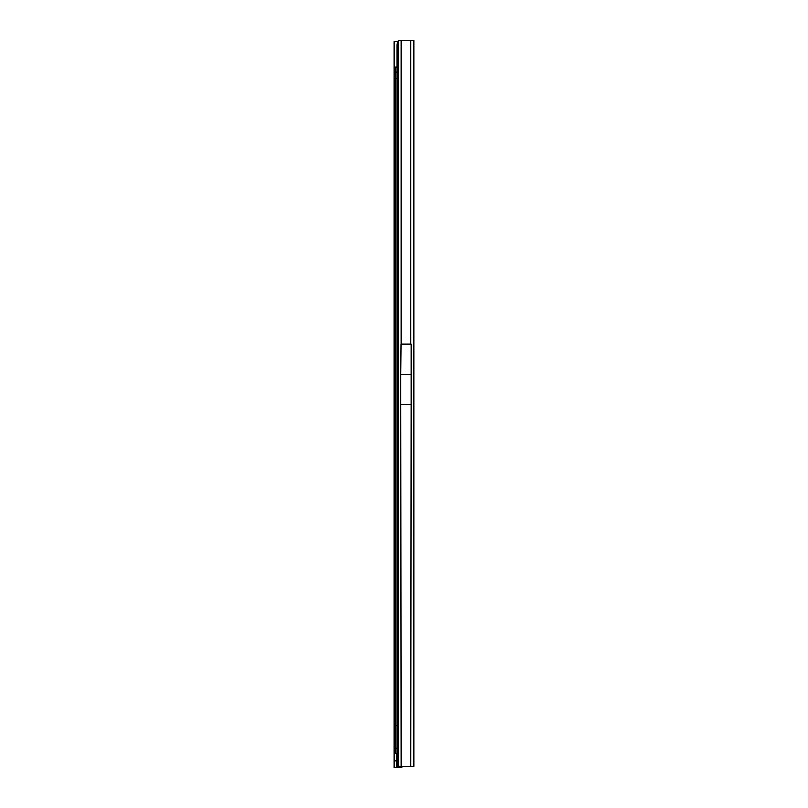 <?xml version="1.0" encoding="UTF-8"?>
<svg xmlns="http://www.w3.org/2000/svg" width="808" height="808" viewBox="0 0 808 808"><rect width="100%" height="100%" fill="white"/><g stroke="black" fill="none" stroke-linecap="round" stroke-linejoin="round"><path stroke-width="1.21" d="M403.152 766.327A6.595 6.595 0 0 1 399.263 767.6L396.738 767.6L396.738 753.47M394.102 767.6L396.738 767.6L394.102 767.6L394.102 41.673L397.617 41.673L397.132 43.299M395.779 725.362L394.102 725.887L395.354 725.887M396.92 72.276L395.718 72.205L395.354 67.104L395.354 748.077L396.92 748.077M395.718 72.205L395.354 78.548L396.92 78.548M396.92 78.356L395.364 78.265L395.364 66.993M396.92 753.369L395.354 753.369L395.354 748.077M395.354 753.369L396.92 753.47M395.354 67.125L395.354 78.548M404.889 766.327A5.282 5.282 0 0 0 406.242 766.509L413.898 766.337L401.233 766.327L400.829 404.606L411.262 404.606L410.868 766.317L401 766.327M401.132 343.996L411.262 343.996L411.262 374.407L400.829 374.407L401.132 343.996M413.898 766.337L413.898 40.42L398.415 40.572A5.282 1.98 90.1 0 0 396.94 44.975L396.94 761.803A5.282 1.98 90.1 0 0 398.415 766.166L398.415 40.572M401.233 766.327L398.415 766.166M401.121 766.327L400.364 766.317M404.949 766.327A5.282 5.282 0 0 0 406.242 766.489L410.868 766.489M400.829 404.606L400.829 374.407M411.262 404.606L411.262 374.407M397.132 763.479L397.132 767.6M396.738 761.005L394.102 761.005M395.354 731.735L394.102 731.735M395.354 730.493L394.102 730.493M395.849 66.953L396.92 67.013L395.849 66.953M401.233 344.036L401.233 40.4M410.868 344.036L410.868 40.4M400.829 374.215L411.262 374.215"/></g></svg>
